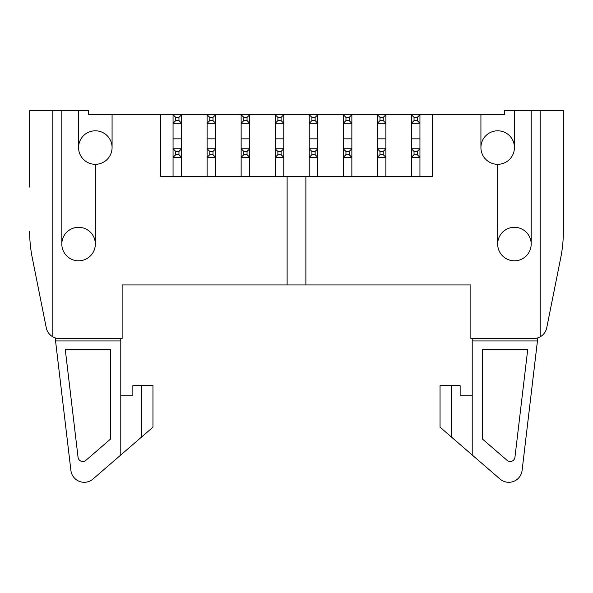 <?xml version="1.0" encoding="UTF-8"?>
<svg xmlns="http://www.w3.org/2000/svg" width="593" height="593" viewBox="0 0 593 593"><rect width="100%" height="100%" fill="white"/><g stroke="black" fill="none" stroke-linecap="round" stroke-linejoin="round"><path stroke-width="0.89" d="M482.265 438.887L507.111 460.361A4.759 4.759 0 0 0 514.939 457.329L527.755 349.27L482.265 349.27L482.265 438.887M472.213 338.551L472.213 455.001L500.018 479.04A13.402 13.402 0 0 0 522.092 470.479L537.814 337.869M472.213 340.931L537.451 340.931M472.213 395.168L460.146 395.168L460.146 385.643L440.043 385.643L440.043 427.197L472.213 455.001M451.436 385.643L451.436 437.041M417.257 117.399L414.04 117.399L414.04 120.616L411.364 123.3L411.364 114.723L419.94 114.723L419.94 123.3L417.257 120.616L417.257 117.399L419.94 114.723L480.923 114.723L480.923 147.561A16.752 16.752 0 0 0 497.675 164.313L497.675 244.057A16.752 16.752 0 0 1 514.428 227.304A16.752 16.752 0 0 1 531.18 244.057A16.752 16.752 0 0 1 514.428 260.809A16.752 16.752 0 0 1 497.675 244.057A16.752 16.752 0 0 0 514.428 260.809A16.752 16.752 0 0 0 531.18 244.057L531.18 110.698L540.171 110.698L540.171 336.824A13.402 13.402 0 0 0 546.739 327.773L560.748 257.74A134.025 134.025 0 0 0 563.35 231.455L563.35 110.698L540.171 110.698M55.186 337.869L70.908 470.479A13.402 13.402 0 0 0 92.982 479.04L141.564 437.041L141.564 385.643L132.854 385.643L132.854 395.168L120.787 395.168M141.564 385.643L152.957 385.643L152.957 427.197L141.564 437.041M55.549 340.931L120.787 340.931L120.787 338.551M120.787 340.931L120.787 455.001M85.889 460.361L110.735 438.887L110.735 349.27L65.245 349.27L78.061 457.329A4.759 4.759 0 0 0 85.889 460.361M29.65 187.099L29.65 110.698L61.82 110.698L61.82 244.057A16.752 16.752 0 0 1 78.572 227.304A16.752 16.752 0 0 1 95.325 244.057A16.752 16.752 0 0 1 78.572 260.809A16.752 16.752 0 0 1 61.82 244.057A16.752 16.752 0 0 0 78.572 260.809A16.752 16.752 0 0 0 95.325 244.057L95.325 164.313A16.752 16.752 0 0 0 112.077 147.561A16.752 16.752 0 0 0 95.325 130.801A16.752 16.752 0 0 0 78.572 147.561L78.572 110.698L88.624 110.698L88.624 114.723L181.636 114.723L181.636 123.3L173.06 123.3L173.06 114.723L175.743 117.399L175.743 120.616L173.06 123.3L173.06 148.761L181.636 148.761L181.636 157.345L173.06 157.345L173.06 148.761L175.743 151.445L175.743 154.662L173.06 157.345L173.06 176.373M317.811 176.373L317.811 157.345L315.128 154.662L315.128 151.445L311.911 151.445L311.911 154.662L309.235 157.345L309.235 148.761L317.811 148.761L317.811 157.345L309.235 157.345L309.235 176.373M311.911 154.662L315.128 154.662M315.128 151.445L317.811 148.761L317.811 123.3L309.235 123.3L309.235 114.723L317.811 114.723L317.811 123.3L315.128 120.616L315.128 117.399L317.811 114.723L351.857 114.723L351.857 123.3L343.273 123.3L343.273 114.723L345.956 117.399L345.956 120.616L343.273 123.3L343.273 148.761L351.857 148.761L351.857 157.345L343.273 157.345L343.273 148.761L345.956 151.445L345.956 154.662L343.273 157.345L343.273 176.373M311.911 151.445L309.235 148.761L309.235 123.3L311.911 120.616L315.128 120.616M181.636 176.373L181.636 157.345L178.96 154.662L178.96 151.445L181.636 148.761L181.636 123.3L178.96 120.616L178.96 117.399L181.636 114.723L215.682 114.723L215.682 123.3L207.105 123.3L207.105 114.723L209.781 117.399L209.781 120.616L207.105 123.3L207.105 148.761L215.682 148.761L215.682 157.345L207.105 157.345L207.105 148.761L209.781 151.445L209.781 154.662L207.105 157.345L207.105 176.373M175.743 154.662L178.96 154.662M178.96 151.445L175.743 151.445M215.682 176.373L215.682 157.345L212.998 154.662L212.998 151.445L215.682 148.761L215.682 123.3L212.998 120.616L212.998 117.399L215.682 114.723L249.727 114.723L249.727 123.3L241.143 123.3L241.143 114.723L243.827 117.399L243.827 120.616L241.143 123.3L241.143 148.761L249.727 148.761L249.727 157.345L241.143 157.345L241.143 148.761L243.827 151.445L243.827 154.662L241.143 157.345L241.143 176.373M209.781 154.662L212.998 154.662M212.998 151.445L209.781 151.445M249.727 176.373L249.727 157.345L247.044 154.662L247.044 151.445L249.727 148.761L249.727 123.3L247.044 120.616L247.044 117.399L249.727 114.723L283.765 114.723L283.765 123.3L275.189 123.3L275.189 114.723L277.872 117.399L277.872 120.616L275.189 123.3L275.189 148.761L283.765 148.761L283.765 157.345L275.189 157.345L275.189 148.761L277.872 151.445L277.872 154.662L275.189 157.345L275.189 176.373M243.827 154.662L247.044 154.662M247.044 151.445L243.827 151.445M283.765 176.373L283.765 157.345L281.089 154.662L281.089 151.445L283.765 148.761L283.765 123.3L281.089 120.616L281.089 117.399L283.765 114.723L309.235 114.723L311.911 117.399L311.911 120.616M277.872 154.662L281.089 154.662M281.089 151.445L277.872 151.445M351.857 176.373L351.857 157.345L349.173 154.662L349.173 151.445L351.857 148.761L351.857 123.3L349.173 120.616L349.173 117.399L351.857 114.723L385.895 114.723L385.895 123.3L377.318 123.3L377.318 114.723L380.002 117.399L380.002 120.616L377.318 123.3L377.318 148.761L385.895 148.761L385.895 157.345L377.318 157.345L377.318 148.761L380.002 151.445L380.002 154.662L377.318 157.345L377.318 176.373M345.956 154.662L349.173 154.662M349.173 151.445L345.956 151.445M385.895 176.373L385.895 157.345L383.219 154.662L383.219 151.445L385.895 148.761L385.895 123.3L383.219 120.616L383.219 117.399L385.895 114.723L411.364 114.723L414.04 117.399M380.002 154.662L383.219 154.662M383.219 151.445L380.002 151.445M419.94 176.373L419.94 157.345L417.257 154.662L417.257 151.445L414.04 151.445L414.04 154.662L411.364 157.345L411.364 148.761L419.94 148.761L419.94 157.345L411.364 157.345L411.364 176.373M414.04 154.662L417.257 154.662M417.257 151.445L419.94 148.761L419.94 123.3L411.364 123.3L411.364 148.761L414.04 151.445M315.128 117.399L311.911 117.399M175.743 120.616L178.96 120.616M178.96 117.399L175.743 117.399M209.781 120.616L212.998 120.616M212.998 117.399L209.781 117.399M243.827 120.616L247.044 120.616M247.044 117.399L243.827 117.399M277.872 120.616L281.089 120.616M281.089 117.399L277.872 117.399M345.956 120.616L349.173 120.616M349.173 117.399L345.956 117.399M380.002 120.616L383.219 120.616M383.219 117.399L380.002 117.399M414.04 120.616L417.257 120.616M377.318 138.844L385.895 138.844M432.334 114.723L432.334 176.373L160.666 176.373L160.666 114.723M531.18 110.698L504.376 110.698L504.376 114.723L480.923 114.723M540.171 336.824A13.402 13.402 0 0 1 533.596 338.551L470.872 338.551L470.872 284.936L305.884 284.936L305.884 176.373M287.116 176.373L287.116 284.936L305.884 284.936M287.116 284.936L122.128 284.936L122.128 338.551L59.404 338.551A13.402 13.402 0 0 1 52.829 336.824L52.829 110.698M563.35 187.099L563.35 231.455M480.923 147.561A16.752 16.752 0 0 1 497.675 130.801A16.752 16.752 0 0 1 514.428 147.561A16.752 16.752 0 0 1 497.675 164.313M61.82 110.698L78.572 110.698M95.325 164.313A16.752 16.752 0 0 1 78.572 147.561M112.077 114.723L112.077 147.561M309.235 138.844L317.811 138.844M343.273 138.844L351.857 138.844M411.364 138.844L419.94 138.844M173.06 138.844L181.636 138.844M207.105 138.844L215.682 138.844M241.143 138.844L249.727 138.844M275.189 138.844L283.765 138.844M546.739 327.773L560.748 257.74M514.428 110.698L514.428 147.561M29.65 231.455A134.025 134.025 0 0 0 32.252 257.74L46.261 327.773A13.402 13.402 0 0 0 52.829 336.824M470.872 284.936L417.257 284.936M414.04 284.936L383.219 284.936M380.002 284.936L349.173 284.936M345.956 284.936L324.979 284.936M268.021 284.936L247.044 284.936M243.827 284.936L212.998 284.936M209.781 284.936L178.96 284.936M175.743 284.936L122.128 284.936M32.252 257.74L46.261 327.773"/></g></svg>
